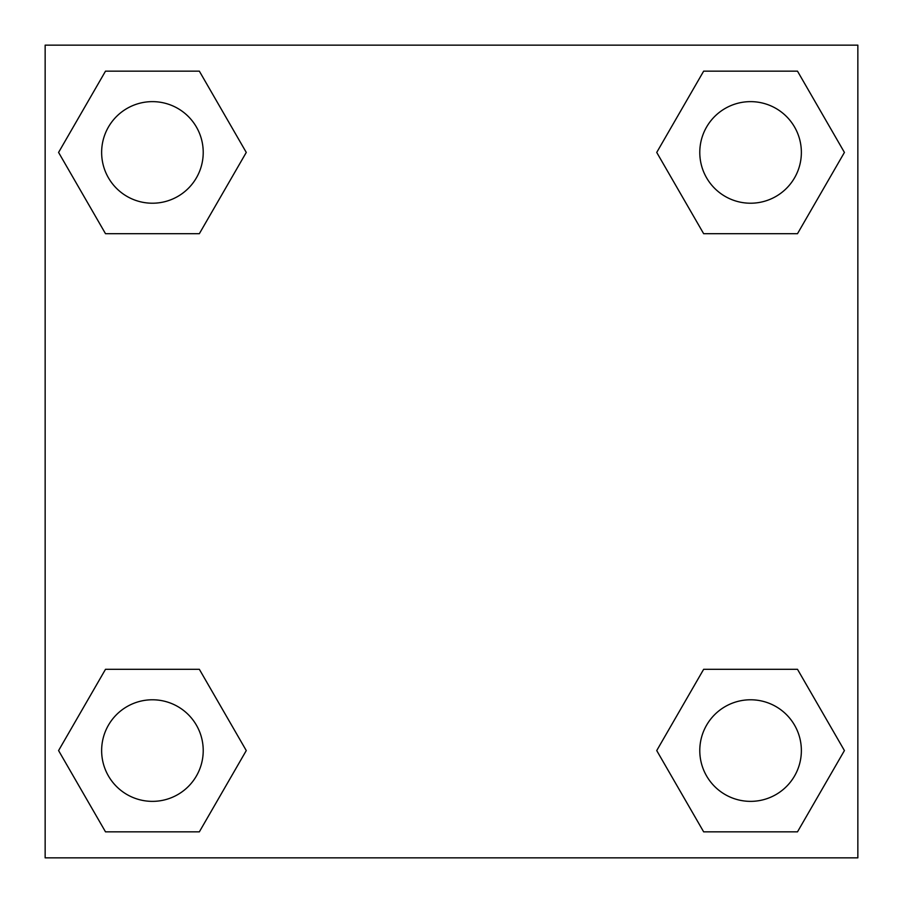 <?xml version="1.0" encoding="UTF-8"?>
<svg xmlns="http://www.w3.org/2000/svg" width="903" height="903" viewBox="0 0 903 903"><rect width="100%" height="100%" fill="white"/><g stroke="black" fill="none" stroke-linecap="round" stroke-linejoin="round"><path stroke-width="1.35" d="M797.496 233.696L703.651 233.696L797.496 233.696L844.418 152.426L797.496 233.696L703.651 233.696L656.729 152.426L703.651 71.156L656.729 152.426M105.504 71.156L199.349 71.156L105.504 71.156L199.349 71.156L246.271 152.426L199.349 233.696L105.504 233.696L199.349 233.696L105.504 233.696L58.582 152.426L105.504 71.156L58.582 152.426M105.504 669.304L199.349 669.304L105.504 669.304L58.582 750.574L105.504 669.304L199.349 669.304L246.271 750.574L199.349 831.844L105.504 831.844L199.349 831.844L105.504 831.844L58.582 750.574M733.055 669.304L703.651 669.304L733.055 669.304L703.651 669.304L656.729 750.574L703.651 669.304L797.496 669.304L703.651 669.304L797.496 669.304L844.418 750.574L797.496 831.844L703.651 831.844L797.496 831.844L703.651 831.844L656.729 750.574M857.85 45.15L45.15 45.15L45.15 857.85L857.85 857.85L857.85 45.15M703.651 71.156L797.496 71.156L703.651 71.156L797.496 71.156L844.418 152.426M801.367 750.574A50.794 50.794 0 0 0 725.177 706.586A50.794 50.794 0 0 0 725.177 794.561A50.794 50.794 0 0 0 801.367 750.574M203.22 750.574A50.794 50.794 0 0 0 127.03 706.586A50.794 50.794 0 0 0 127.03 794.561A50.794 50.794 0 0 0 203.22 750.574M801.367 152.426A50.794 50.794 0 0 0 725.177 108.439A50.794 50.794 0 0 0 725.177 196.414A50.794 50.794 0 0 0 801.367 152.426M203.22 152.426A50.794 50.794 0 0 0 127.03 108.439A50.794 50.794 0 0 0 127.03 196.414A50.794 50.794 0 0 0 203.22 152.426M169.945 669.304L199.349 669.304M733.055 233.696L703.651 233.696M199.349 233.696L169.945 233.696"/></g></svg>
